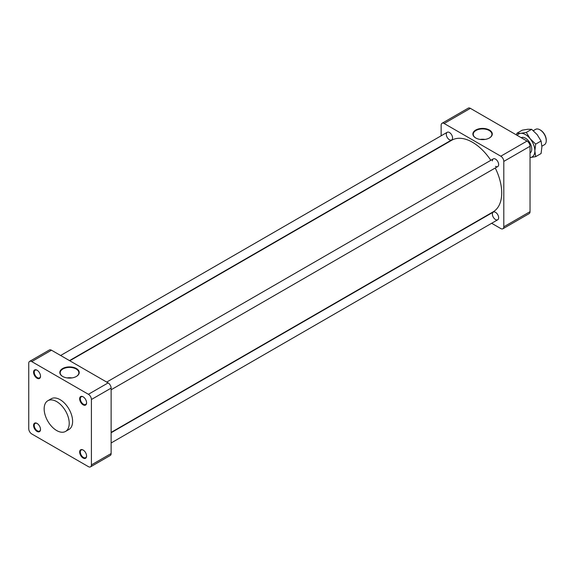 <?xml version="1.0" encoding="UTF-8"?>
<svg xmlns="http://www.w3.org/2000/svg" width="575" height="575" viewBox="0 0 575 575"><rect width="100%" height="100%" fill="white"/><g stroke="black" fill="none" stroke-linecap="round" stroke-linejoin="round"><path stroke-width="0.86" d="M491.654 223.28L500.796 228.555A4.255 2.458 -120 0 0 502.924 228.764A4.255 2.458 -120 0 0 503.801 226.823L503.801 161.41A4.255 2.458 -120 0 0 500.796 156.199L444.152 123.496A4.255 2.458 -120 0 0 442.024 123.287A4.255 2.458 -120 0 0 441.14 125.235L441.14 135.793M495.513 166.34A4.428 2.559 -120 0 0 497.727 166.563A4.428 2.559 -120 0 0 497.727 161.446A4.428 2.559 -120 0 0 493.3 158.887A4.428 2.559 -120 0 0 492.38 160.914M495.513 219.549A4.428 2.559 -120 0 0 497.727 219.772A4.428 2.559 -120 0 0 498.41 216.222A4.428 2.559 -120 0 0 495.513 212.319A4.428 2.559 -120 0 0 493.3 212.096A4.428 2.559 -120 0 0 492.617 215.647A4.428 2.559 -120 0 0 495.513 219.549M449.434 139.739A4.428 2.559 -120 0 0 451.648 139.955A4.428 2.559 -120 0 0 451.648 134.838A4.428 2.559 -120 0 0 447.221 132.286A4.428 2.559 -120 0 0 446.538 135.837A4.428 2.559 -120 0 0 449.434 139.739M442.024 123.287L468.258 108.143A4.255 2.458 60 0 1 470.386 108.352L444.152 123.496M500.796 156.199L527.031 141.055L470.386 108.352M527.031 141.055A4.255 2.458 60 0 1 530.035 146.266L503.801 161.41M503.801 226.823L530.035 211.672L530.035 146.266M530.035 211.672A4.255 2.458 60 0 1 529.158 213.62L502.924 228.764M489.44 130.051A9.703 5.599 180 0 1 489.44 137.971A9.703 5.599 180 0 1 475.726 137.971L475.726 137.971A9.703 5.599 180 0 1 475.726 130.051A9.703 5.599 180 0 1 489.44 130.051M489.311 138.05A9.337 5.391 0 0 0 491.912 134.478A9.337 5.391 0 0 0 482.583 128.915A9.337 5.391 0 0 0 473.247 134.478A9.337 5.391 0 0 0 475.856 138.05M480.161 139.438A8.805 5.082 180 0 1 485.005 139.438M490.813 160.317A41.357 23.877 -120 0 0 472.47 142.262A41.357 23.877 -120 0 0 451.799 140.214L69.776 360.769M111.126 432.4L493.149 211.837A41.357 23.877 -120 0 0 495.247 167.993M65.55 431.43L68.942 429.467A17.724 10.235 -120 0 0 71.659 415.265A17.724 10.235 -120 0 0 60.08 399.647A17.724 10.235 -120 0 0 51.218 398.77L47.826 400.732A17.724 10.235 60 0 1 56.688 401.609A17.724 10.235 60 0 1 68.267 417.227A17.724 10.235 60 0 1 65.55 431.43A17.724 10.235 60 0 1 47.826 421.195A17.724 10.235 60 0 1 47.826 400.732M91.411 399.503A4.255 2.458 -120 0 0 88.406 394.292L31.754 361.589A4.255 2.458 -120 0 0 29.634 361.38A4.255 2.458 -120 0 0 28.75 363.328L28.75 428.734A4.255 2.458 -120 0 0 31.754 433.945L88.406 466.648A4.255 2.458 -120 0 0 90.527 466.857A4.255 2.458 -120 0 0 91.411 464.909L91.411 399.503L111.126 388.118A4.255 2.458 60 0 0 108.122 382.907L51.477 350.204L31.754 361.589M38.417 378.681A4.902 2.832 60 0 1 33.645 373.067A4.902 2.832 60 0 1 37.037 370.207A4.902 2.832 60 0 1 40.509 376.215A4.902 2.832 60 0 1 38.417 378.681M79.939 400.567A4.902 2.832 60 0 1 83.123 396.815A4.902 2.832 60 0 1 86.588 402.816A4.902 2.832 60 0 1 83.821 405.145A4.902 2.832 60 0 1 79.939 400.567M37.037 431.423A4.902 2.832 -120 0 0 40.509 429.424A4.902 2.832 -120 0 0 37.037 423.416A4.902 2.832 -120 0 0 33.573 425.421A4.902 2.832 -120 0 0 37.037 431.423M83.123 458.031A4.902 2.832 -120 0 0 86.588 456.025A4.902 2.832 -120 0 0 83.123 450.024L83.123 450.024A4.902 2.832 -120 0 0 79.652 452.022A4.902 2.832 -120 0 0 83.123 458.031M37.21 423.523A4.428 2.559 -120 0 0 35.161 423.394A4.428 2.559 -120 0 0 35.161 428.512A4.428 2.559 -120 0 0 39.589 431.063A4.428 2.559 -120 0 0 40.502 429.223M83.289 396.915A4.428 2.559 -120 0 0 81.24 396.786A4.428 2.559 -120 0 0 80.32 398.813A4.428 2.559 -120 0 0 80.579 400.401A4.428 2.559 -120 0 0 85.668 404.462A4.428 2.559 -120 0 0 86.581 402.615M37.21 370.314A4.428 2.559 -120 0 0 35.161 370.185A4.428 2.559 -120 0 0 34.478 373.736A4.428 2.559 -120 0 0 37.375 377.638A4.428 2.559 -120 0 0 38.618 378.055A4.428 2.559 -120 0 0 39.589 377.854A4.428 2.559 -120 0 0 40.502 376.014M91.411 464.909L111.126 453.531L111.126 388.118M111.126 453.531A4.255 2.458 60 0 1 110.249 455.479L90.527 466.857M29.634 361.38L49.349 349.995A4.255 2.458 60 0 1 51.477 350.204M76.382 368.532A9.703 5.599 180 0 1 76.382 376.452A9.703 5.599 180 0 1 62.661 376.452A9.703 5.599 180 0 1 62.661 368.532A9.703 5.599 180 0 1 76.382 368.532M76.252 376.524A9.337 5.391 0 0 0 78.854 372.952A9.337 5.391 0 0 0 76.123 368.978A9.337 5.391 0 0 0 65.816 367.842A9.337 5.391 0 0 0 60.188 372.952A9.337 5.391 0 0 0 62.79 376.524M67.103 377.912A8.805 5.082 180 0 1 71.94 377.912M83.289 450.124A4.428 2.559 -120 0 0 81.24 449.995A4.428 2.559 -120 0 0 81.24 455.113A4.428 2.559 -120 0 0 85.668 457.671A4.428 2.559 -120 0 0 86.581 455.824M541.902 146.172L544.417 144.728A8.862 5.117 -120 0 0 546.25 140.667A8.862 5.117 -120 0 0 539.982 129.813A8.862 5.117 -120 0 0 535.555 129.375L533.312 130.669M546.243 140.372A8.158 4.708 -120 0 0 546.25 140.092A8.158 4.708 -120 0 0 540.478 130.101A8.158 4.708 -120 0 0 540.241 129.964M521.194 137.662L521.173 137.677A8.869 5.117 60 0 1 525.464 138.194L525.464 138.194A8.869 5.117 60 0 1 531.731 149.054A8.869 5.117 60 0 1 530.035 153.029L530.057 153.015M530.157 138.748A13.29 7.676 60 0 1 534.858 150.858A13.29 7.676 60 0 1 530.157 157.55A13.29 7.676 60 0 1 530.035 157.557L535.699 156.644L534.858 150.858L535.699 144.109L530.157 138.748L526.298 132.415L520.763 133.321A13.29 7.676 60 0 1 530.157 138.748M517.248 135.412A13.29 7.676 60 0 1 520.763 133.321L516.903 133.256L516.551 135.003M535.699 156.644L541.075 153.539L541.909 146.79L541.075 141.012L537.208 134.679L531.674 129.317L527.814 129.253L522.273 130.158L516.903 133.256M541.075 141.012L535.699 144.109M531.674 129.317L526.298 132.415M88.406 394.292L108.122 382.907M69.482 360.604L451.648 139.955M60.619 355.487L447.221 132.286M540.478 130.101L539.982 129.813M546.25 140.092L546.25 140.667M111.126 442.973L497.727 219.772M111.126 432.738L493.3 212.096M111.126 389.764L497.727 166.563M106.698 382.088L493.3 158.887"/></g></svg>
